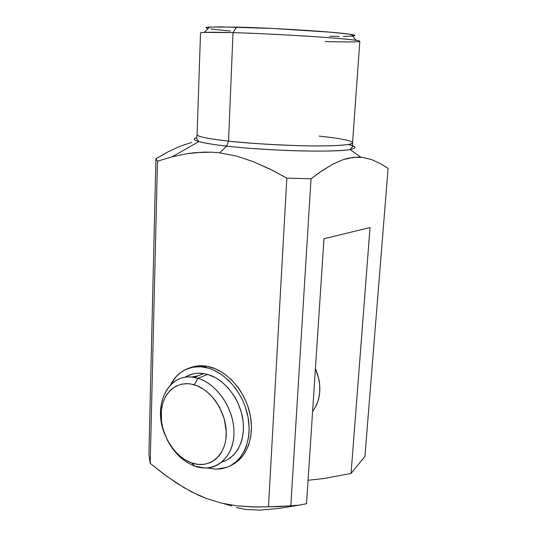 <?xml version="1.0" encoding="UTF-8"?>
<svg xmlns="http://www.w3.org/2000/svg" width="537" height="537" viewBox="0 0 537 537"><rect width="100%" height="100%" fill="white"/><g stroke="black" fill="none" stroke-linecap="round" stroke-linejoin="round"><path stroke-width="0.81" d="M352.614 36.073C355.964 35.751 355.528 35.22 351.305 34.489C339.209 32.166 275.468 27.991 236.622 27.098L233.011 32.629C274.716 33.771 343.485 38.14 356.138 40.335C367.187 41.993 352.084 42.369 325.053 41.51M166.363 152.743L155.918 158.777L157.482 161.194L172.055 156.838L198.878 141.573L196.696 138.559L197.099 134.646C197.354 136.599 207.839 138.761 228.54 141.117L233.011 32.629L228.54 141.117C251.779 143.661 285.16 145.608 310.97 145.903C337.719 146.057 351.581 145.024 352.567 142.795L359.81 41.282C359.045 40.295 344.989 38.825 317.649 36.872C291.255 35.046 256.941 33.328 233.011 32.629C211.692 32.045 200.858 32.146 200.509 32.932L197.099 134.646C197.307 137.049 214.384 139.593 228.54 141.117L226.641 146.104C215.512 144.923 206.255 143.413 198.878 141.573C193.649 140.157 192.951 138.841 196.784 137.64C192.857 138.694 193.555 140.009 198.878 141.573C204.241 143.09 213.498 144.601 226.641 146.104L219.707 152.85L236.535 156.106L253.303 161.677L272.434 170.35L286.825 178.123L311.017 178.808L319.891 172.209L332.839 164.168L343.318 159.583L353.487 157.301L363.032 157.462L371.926 159.704L381.398 164.154L388.09 168.39L380.25 163.51M357.427 154.522L356.635 154.2M348.198 144.52C356.4 146.5 357.024 148.158 350.07 149.501C335.35 152.649 267.493 150.931 226.641 146.104L228.54 141.117C242.946 142.889 265.828 144.393 297.189 145.621C327.993 146.594 353.48 145.272 352.567 142.795C352.104 140.137 332.893 137.539 319.085 136.096M371.926 159.704L363.032 157.462L358.347 157.093L348.453 158.133L343.318 159.583L332.839 164.168L322.079 170.706L311.017 178.808L290.812 505.854L298.706 505.176L306.513 503.753L298.706 505.176L279.649 506.606L255.713 507.002L236.871 505.827L221.432 503.102L206.168 498.417L198.656 495.302L184.063 487.71L166.752 476.272L150.206 463.357L148.91 454.644L155.918 158.777L168.088 151.83L180.029 146.259L191.79 142.419M231.783 505.982L224.01 503.686L231.783 505.982M236.468 507.539L245.818 509.472L259.807 510.11L278.367 508.519L300.042 504.995M172.055 156.838L187.453 153.602L195.287 152.615L211.41 152.179L219.707 152.85L226.641 146.104C239.153 147.668 258.606 149.098 285.006 150.394C311.057 151.521 340.028 151.333 350.07 149.501C355.575 148.407 356.4 147.178 352.567 145.802M230.534 31.059L210.947 28.971M207.141 28.26L206.067 27.669L207.879 27.219L220.284 26.85L272.91 28.481L330.826 32.227L348.533 34.073L354.836 35.476M354.588 35.737L353.628 35.952M351.99 36.127L343.324 36.388M339.317 36.395L329.866 36.274M328.006 145.856L328.51 145.943M306.513 503.753L323.986 238.703L370.027 227.56L351.064 473.433L364.918 456.457L388.09 168.39L364.918 456.457L351.064 473.433L324.066 478.487L308.063 480.279L324.066 478.487L351.064 473.433L370.027 227.56L323.986 238.703L306.513 503.753M157.482 161.194L150.206 463.357L148.91 454.644L155.918 158.777L157.482 161.194L150.206 463.357L163.369 473.775L177.022 483.354L191.266 491.711L206.168 498.417L221.432 503.102L236.871 505.827L252.544 506.941L268.466 506.8L286.825 178.123L270.044 169.148L253.303 161.677L236.535 156.106L219.707 152.85L211.41 152.179L203.275 152.119L187.453 153.602M312.594 411.51L316.051 406.026L317.468 402.73L318.575 399.219L319.784 391.695L319.616 383.76L319.012 379.746L315.434 368.463C322.106 385.069 321.166 399.414 312.594 411.51M209.672 27.065L204.255 32.374L233.011 32.629L236.622 27.098L209.672 27.065C205.396 27.353 204.906 27.837 208.208 28.508M268.466 506.8L286.825 178.123L311.017 178.808L290.812 505.854L268.466 506.8M197.824 378.33L194.253 384.821C211.893 389.781 227.326 413.732 226.225 435.124C225.379 456.598 208.685 469.237 191.521 462.881L194.683 466.082C213.981 473.265 232.917 459.135 233.924 434.916C235.226 410.792 217.727 383.801 197.824 378.33C215.861 383.371 232.34 406.019 233.837 428.607C235.515 451.221 222.07 468.586 204.678 467.996L194.683 466.082C182.909 461.491 173.652 452.543 166.906 439.219C173.652 452.543 182.909 461.491 194.683 466.082L191.521 462.881L197.858 464.384L204.06 464.364L209.9 462.793L215.136 459.706L219.559 455.208L221.398 452.476L224.251 446.18L225.225 442.669L225.889 438.977L226.231 431.157L224.285 418.974L219.566 407.261L215.082 400.246L209.759 394.212L203.805 389.399L197.475 385.975L191.024 384.062L187.836 383.693L181.681 384.136L176.022 386.11L171.055 389.513L166.96 394.198L165.289 396.964L162.758 403.206L161.369 410.201L161.516 421.532L163.087 429.258L167.504 440.4L174.082 450.234L179.412 455.658L185.299 459.934L191.521 462.881C174.337 456.839 160.482 434.218 161.12 413.899C161.509 393.507 176.619 379.545 194.253 384.821L197.824 378.33L207.651 374.43L197.824 378.33C170.343 369.463 151.703 403.267 164.691 434.144C152.528 404.952 168.256 372.403 194.065 377.471L197.824 378.33M222.164 461.901C236.992 457.772 246.121 439.279 242.711 418.665C239.401 398.051 224.063 378.994 207.651 374.43L214.847 377.343L218.358 379.424L221.768 381.894L228.118 387.915L233.642 395.172L236.012 399.179L238.092 403.374L241.281 412.188L243.073 421.236L243.422 425.734L243.395 430.15L242.241 438.548L241.126 442.448L237.891 449.456L233.441 455.188L227.97 459.424M313.561 410.214L312.682 410.214M191.32 377.142L197.482 375.866M187.232 376.028L193.568 373.786L196.965 373.296L204.033 373.611L207.651 374.43L203.919 373.591C196.81 372.524 190.454 373.792 184.842 377.41M185.446 369.617C191.192 366.865 197.475 366.053 204.308 367.174C223.157 370.268 242.187 390.721 247.51 414.584C252.954 438.44 243.738 461.162 227.064 467.277L216.109 469.197L207.188 467.942L215.518 469.184L221.432 468.788L227.064 467.277L230.601 465.666L236.992 461.041L239.77 458.061L244.369 450.912L246.127 446.804L248.463 437.729L249.014 432.849L249.134 427.814L248.101 417.477L245.389 407.147L243.442 402.126L241.126 397.266L235.495 388.251L228.735 380.471L221.143 374.242L213.048 369.785L208.913 368.275L200.67 366.744L192.749 367.214L185.446 369.617L180.519 372.631L176.19 376.585L170.638 384.754C174.142 377.826 179.083 372.779 185.446 369.617M231.93 464.908C247.53 457.437 255.35 434.688 249.443 411.637C243.63 388.573 225.084 369.234 206.772 366.227C200.422 365.187 194.528 365.825 189.084 368.154M193.944 377.451L194.367 377.357L193.944 377.451M191.487 367.241L199.126 365.791L207.235 366.315L215.491 368.818L223.58 373.255L231.152 379.464L237.898 387.211L240.865 391.567L245.825 401.032L247.765 406.032L250.464 416.323L251.491 426.626L250.813 436.507L248.477 445.556L244.597 453.403L239.348 459.753L232.971 464.377M356.138 40.335L351.305 34.489M360.844 157.22L350.07 149.501L352.554 146.729L352.567 142.795M194.065 377.471L203.919 373.591M204.308 367.174L206.772 366.227"/></g></svg>
